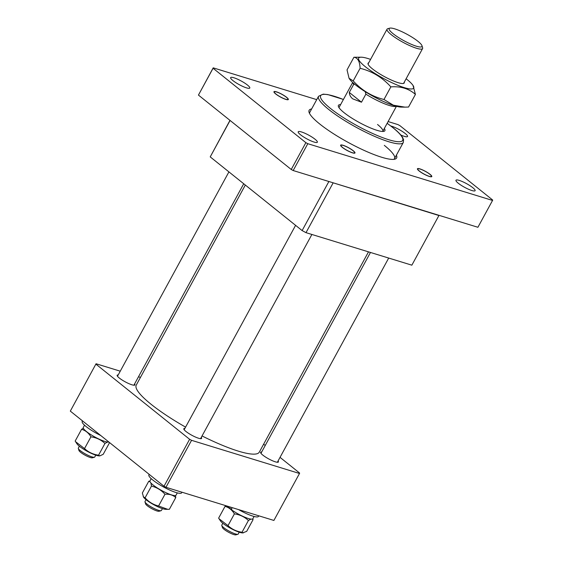 <?xml version="1.0" encoding="UTF-8"?>
<svg xmlns="http://www.w3.org/2000/svg" width="563" height="563" viewBox="0 0 563 563"><rect width="100%" height="100%" fill="white"/><g stroke="black" fill="none" stroke-linecap="round" stroke-linejoin="round"><path stroke-width="0.84" d="M396.38 155.177A49.818 9.508 -151.4 0 1 394.902 159.16A49.818 9.508 -151.4 0 1 361.953 149.399A49.818 9.508 -151.4 0 1 319.664 123.944A49.818 9.508 -151.4 0 1 309.087 112.375A49.818 9.508 -151.4 0 1 311.628 108.969M387.154 123.311L393.037 127.731C397.752 131.503 400.947 134.754 402.615 137.485L403.558 139.659L403.298 142.488A48.263 9.212 -151.4 0 1 373.748 135.993A48.263 9.212 -151.4 0 1 328.75 109.503A48.263 9.212 -151.4 0 1 318.552 96.28L309.77 112.382A48.263 9.212 28.6 0 0 309.544 113.459M353.261 150.75A8.171 1.562 28.6 0 0 345.64 146.267A8.171 1.562 28.6 0 0 340.636 145.163A8.171 1.562 28.6 0 0 342.36 147.407A8.171 1.562 28.6 0 0 349.982 151.89A8.171 1.562 28.6 0 0 354.986 152.988A8.171 1.562 28.6 0 0 353.261 150.75M430.062 174.34A8.171 1.562 28.6 0 0 422.44 169.857A8.171 1.562 28.6 0 0 417.436 168.752A8.171 1.562 28.6 0 0 419.161 170.997A8.171 1.562 28.6 0 0 426.782 175.48A8.171 1.562 28.6 0 0 431.786 176.578A8.171 1.562 28.6 0 0 430.062 174.34M286.588 97.293A8.171 1.562 28.6 0 0 278.974 92.804A8.171 1.562 28.6 0 0 273.963 91.706A8.171 1.562 28.6 0 0 275.694 93.944A8.171 1.562 28.6 0 0 283.316 98.434A8.171 1.562 28.6 0 0 288.319 99.531A8.171 1.562 28.6 0 0 286.588 97.293M400.814 135.014A10.901 2.076 28.6 0 0 407.535 136.499A10.901 2.076 28.6 0 0 405.233 133.515A10.901 2.076 28.6 0 0 390.792 125.985M247.481 85.055A10.901 2.076 28.6 0 0 237.319 79.073A10.901 2.076 28.6 0 0 230.647 77.61A10.901 2.076 28.6 0 0 232.948 80.593A10.901 2.076 28.6 0 0 243.11 86.575A10.901 2.076 28.6 0 0 249.782 88.046A10.901 2.076 28.6 0 0 247.481 85.055M315.055 139.237A10.901 2.076 28.6 0 0 304.893 133.255A10.901 2.076 28.6 0 0 298.221 131.791A10.901 2.076 28.6 0 0 300.522 134.775A10.901 2.076 28.6 0 0 310.685 140.757A10.901 2.076 28.6 0 0 317.356 142.221A10.901 2.076 28.6 0 0 315.055 139.237M472.8 187.697A10.901 2.076 28.6 0 0 462.645 181.708A10.901 2.076 28.6 0 0 455.967 180.244A10.901 2.076 28.6 0 0 458.275 183.228A10.901 2.076 28.6 0 0 468.43 189.21A10.901 2.076 28.6 0 0 475.109 190.681A10.901 2.076 28.6 0 0 472.8 187.697M316.716 99.637L213.208 67.849L213.074 68.25L305.871 142.657L307.806 143.699L492.548 200.442L492.681 200.041L399.885 125.633L397.95 124.592L388.104 121.566M307.806 143.699L293.175 170.533L477.91 227.276L492.548 200.442M293.175 170.533L291.24 169.491L305.871 142.657M213.074 68.25L198.443 95.084L291.24 169.491M198.443 95.084L213.208 67.849M393.741 159.364A48.263 9.212 28.6 0 0 394.522 158.59A48.263 9.212 28.6 0 0 384.318 145.367M384.346 128.47A26.468 5.053 -151.4 0 1 383.98 131.334A26.468 5.053 -151.4 0 1 366.478 126.147A26.468 5.053 -151.4 0 1 344.014 112.621A26.468 5.053 -151.4 0 1 338.391 106.477A26.468 5.053 -151.4 0 1 340.601 104.619M352.684 82.465L339.053 107.463A24.913 4.75 28.6 0 0 338.982 107.632M382.692 131.468A24.913 4.75 28.6 0 0 382.798 131.306A24.913 4.75 28.6 0 0 377.534 124.486M332.093 182.489L438.922 215.523L411.856 265.173L305.998 232.66L302.12 230.577L210.224 156.894L229.971 120.369M333.064 183.01L305.998 232.66M302.12 230.577L328.876 181.497M230.084 120.461L210.224 156.894M245.327 185.037L136.267 385.078A70.065 13.371 28.6 0 0 151.074 404.269A70.065 13.371 28.6 0 0 185.579 427.12M202.047 435.945A70.065 13.371 28.6 0 0 259.29 452.152L368.498 251.858M184.868 428.422A10.12 1.928 28.6 0 0 183.827 428.703A10.12 1.928 28.6 0 0 185.966 431.476A10.12 1.928 28.6 0 0 195.403 437.029A10.12 1.928 28.6 0 0 201.596 438.394A10.12 1.928 28.6 0 0 201.273 437.367M118.195 374.965A10.12 1.928 28.6 0 0 117.16 375.247A10.12 1.928 28.6 0 0 119.3 378.019A10.12 1.928 28.6 0 0 128.73 383.572A10.12 1.928 28.6 0 0 134.93 384.937A10.12 1.928 28.6 0 0 134.599 383.91M261.668 452.019A10.12 1.928 28.6 0 0 260.627 452.293A10.12 1.928 28.6 0 0 262.766 455.066A10.12 1.928 28.6 0 0 272.203 460.625A10.12 1.928 28.6 0 0 278.396 461.984A10.12 1.928 28.6 0 0 278.073 460.956M165.951 487.291L273.892 520.444L299.495 473.483L191.561 440.322L165.951 487.291L164.016 486.249L70.319 411.117L96.062 363.754L120.264 371.186M299.495 473.483L299.636 473.075L280.036 457.36M263.625 444.207L265.229 445.488M138.491 376.781L140.454 377.386M96.062 363.754L70.319 411.117M164.016 486.249L189.618 439.288L95.921 364.155M189.618 439.288L191.561 440.322M421.976 45.694L422.609 47.721A20.24 3.864 -151.4 0 1 422.595 48.559A20.24 3.864 -151.4 0 1 410.195 45.842A20.24 3.864 -151.4 0 1 391.327 34.73A20.24 3.864 -151.4 0 1 387.048 29.185A20.24 3.864 -151.4 0 1 387.752 28.713L389.793 28.15A18.685 3.568 28.6 0 0 393.101 33.703A18.685 3.568 28.6 0 0 412.025 44.611A18.685 3.568 28.6 0 0 421.976 45.694A18.685 3.568 28.6 0 0 418.006 41.359A18.685 3.568 28.6 0 0 402.151 31.809A18.685 3.568 28.6 0 0 389.793 28.15M396.211 106.259A24.913 4.75 -151.4 0 1 365.873 94.155L361.481 102.206L352.734 98.849C350.615 97.139 349.468 94.999 349.292 92.431L353.684 84.38A24.913 4.75 -151.4 0 1 352.846 82.613M365.873 94.155L365.225 91.663M354.704 84.225L353.684 84.38M349.292 92.431L361.481 102.206M231.71 509.529A13.428 2.562 -151.4 0 1 230.858 508.868M225.988 505.729L225.045 506.362C228.923 507.446 232.047 509.944 234.405 513.871C239.838 514.659 244.511 516.862 248.424 520.494L250.88 519.1M252.421 519.065L253.09 519.614L246.678 531.366L242.597 532.922A13.428 2.562 -151.4 0 1 239.683 532.345A13.428 2.562 -151.4 0 1 220.393 520.817L218.634 518.122L225.045 506.362M243.322 532.929L242.02 532.246C236.587 531.465 231.907 529.255 227.994 525.624L219.028 518.734M253.09 519.614L252.66 518.952M242.02 532.246L248.424 520.494M227.994 525.624L234.405 513.871M149.885 481.203L148.766 481.238L150.039 481.773M150.898 482.97L151.475 486.087C156.739 487.382 161.243 490.099 164.98 494.244C169.357 493.934 172.954 495.039 175.762 497.558L175.508 495.503M175.762 497.558L169.357 509.311L165.796 509.332A13.428 2.562 -151.4 0 1 146.155 499.768A13.428 2.562 -151.4 0 1 143.593 497.228L142.355 492.991L148.766 481.238M167.767 509.346L158.569 505.996C153.312 504.701 148.808 501.978 145.071 497.84L143.241 496.686M158.569 505.996L164.98 494.244M145.071 497.84L151.475 486.087M109.588 442.609L103.205 454.313L99.848 455.882L98.546 455.2L104.957 443.447L107.413 442.054M99.848 455.882L99.13 455.875A13.428 2.562 -151.4 0 1 96.21 455.291A13.428 2.562 -151.4 0 1 76.927 443.764L75.168 441.068L81.572 429.316C85.477 430.406 88.595 432.912 90.939 436.825C96.372 437.606 101.044 439.816 104.957 443.447M98.546 455.2C93.113 454.418 88.44 452.209 84.527 448.577L75.562 441.688M84.527 448.577L90.939 436.825M83.324 428.218L81.572 429.316M231.85 507.53L231.689 509.923A14.87 2.836 28.6 0 0 248.417 518.516A14.87 2.836 28.6 0 0 252.864 518.734L254.103 516.475M227.346 506.151A14.87 2.836 28.6 0 0 229.901 508.572L230.105 506.996M229.901 508.572L231.731 509.135M151.194 478.649L149.955 480.908A14.87 2.836 28.6 0 0 153.101 484.982A14.87 2.836 28.6 0 0 166.958 493.146A14.87 2.836 28.6 0 0 176.064 495.144L177.303 492.878M84.52 425.192L83.289 427.451A14.87 2.836 28.6 0 0 90.284 434.27A14.87 2.836 28.6 0 0 104.943 441.469A14.87 2.836 28.6 0 0 108.877 442.039M238.621 509.614A18.685 3.568 28.6 0 0 252.893 516.13A18.685 3.568 28.6 0 0 258.48 516.405L258.804 515.814M149.181 474.356L148.871 474.926A18.685 3.568 28.6 0 0 152.826 480.042A18.685 3.568 28.6 0 0 170.237 490.296A18.685 3.568 28.6 0 0 181.68 492.815L182.004 492.217M82.515 420.899L82.205 421.469A18.685 3.568 28.6 0 0 100.77 435.537M420.16 169.069A7.783 1.485 28.6 0 0 418.049 168.759A7.783 1.485 28.6 0 0 420.835 172.109A7.783 1.485 28.6 0 0 429.069 176.268A7.783 1.485 28.6 0 0 431.455 176.071A7.783 1.485 28.6 0 0 427.204 172.454A7.783 1.485 28.6 0 0 420.16 169.069M237.889 534.287L235.841 534.85A7.783 1.485 -151.4 0 1 233.729 534.54A7.783 1.485 -151.4 0 1 226.685 531.155A7.783 1.485 -151.4 0 1 222.434 527.538L221.794 525.518A9.339 1.78 28.6 0 0 226.896 529.853A9.339 1.78 28.6 0 0 235.355 533.914A9.339 1.78 28.6 0 0 237.889 534.287A9.339 1.78 28.6 0 0 238.212 534.069L239.233 532.197M222.828 523.252L221.808 525.124A9.339 1.78 28.6 0 0 221.794 525.518M353.043 150.708A7.783 1.485 28.6 0 0 346.428 146.711A7.783 1.485 28.6 0 0 341.248 145.17A7.783 1.485 28.6 0 0 342.578 147.45A7.783 1.485 28.6 0 0 350.482 152.017A7.783 1.485 28.6 0 0 354.655 152.482A7.783 1.485 28.6 0 0 353.043 150.708M161.088 510.697L159.04 511.26A7.783 1.485 -151.4 0 1 153.861 509.719A7.783 1.485 -151.4 0 1 147.246 505.722A7.783 1.485 -151.4 0 1 145.634 503.948L144.994 501.929A9.339 1.78 28.6 0 0 146.929 504.054A9.339 1.78 28.6 0 0 154.867 508.853A9.339 1.78 28.6 0 0 161.088 510.697A9.339 1.78 28.6 0 0 161.412 510.479L162.433 508.607M146.028 499.662L145.008 501.534A9.339 1.78 28.6 0 0 144.994 501.929M285.596 99.215A7.783 1.485 28.6 0 0 287.989 99.025A7.783 1.485 28.6 0 0 283.731 95.407A7.783 1.485 28.6 0 0 276.686 92.022A7.783 1.485 28.6 0 0 274.575 91.713A7.783 1.485 28.6 0 0 277.362 95.063A7.783 1.485 28.6 0 0 285.596 99.215M94.415 457.24L92.374 457.803A7.783 1.485 -151.4 0 1 90.263 457.487A7.783 1.485 -151.4 0 1 83.211 454.102A7.783 1.485 -151.4 0 1 78.961 450.491L78.327 448.472A9.339 1.78 28.6 0 0 83.43 452.807A9.339 1.78 28.6 0 0 91.882 456.867A9.339 1.78 28.6 0 0 94.415 457.24A9.339 1.78 28.6 0 0 94.739 457.022L95.759 455.15M79.355 446.206L78.334 448.078A9.339 1.78 28.6 0 0 78.327 448.472M404.283 82.142A20.592 3.927 -151.4 0 1 403.347 83.472A20.592 3.927 -151.4 0 1 402.559 83.535A20.592 3.927 -151.4 0 1 384.283 76.54A20.592 3.927 -151.4 0 1 368.505 64.97A20.592 3.927 -151.4 0 1 368.744 62.767M406.12 78.771A31.331 5.982 -151.4 0 1 413.031 85.449A31.331 5.982 -151.4 0 1 412.313 88.891A31.331 5.982 -151.4 0 1 377.14 74.802A31.331 5.982 -151.4 0 1 360.017 57.292A31.331 5.982 -151.4 0 1 361.228 57.201A31.331 5.982 -151.4 0 1 370.581 59.397M415.417 94.422L408.541 107.04L404.91 107.132L393.368 105.197L383.973 99.496C371.932 96.505 361.678 90.312 353.219 80.91L349.06 78.292L347.033 69.875L353.916 57.257C357.73 57.7 359.792 61.374 360.102 68.292C372.08 71.241 382.333 77.434 390.856 86.871C400.779 86.153 408.97 88.672 415.417 94.422L413.031 85.449M404.91 107.132L401.229 107.097A31.331 5.982 -151.4 0 1 373.424 96.456A31.331 5.982 -151.4 0 1 349.419 78.848L349.06 78.292M383.973 99.496L390.856 86.871M353.219 80.91L360.102 68.292M361.228 57.201L353.916 57.257M343.395 99.496A46.708 8.909 28.6 0 0 330.523 108.476A46.708 8.909 28.6 0 0 388.688 139.715A46.708 8.909 28.6 0 0 392.791 127.604A46.708 8.909 28.6 0 0 387.14 123.346M403.298 142.488L394.522 158.59M343.416 99.461L327.807 94.577L323.19 94.148L318.552 96.28M403.587 83.415L422.595 48.559M396.422 106.316L382.798 131.306M368.047 64.034L387.048 29.185M418.049 168.759L417.394 168.935M370.468 252.463L260.958 453.321M388.695 258.058L277.362 462.265M431.455 176.071L431.659 176.712M341.248 145.17L340.594 145.345M295.589 225.341L184.157 429.731M311.895 234.468L200.562 438.676M354.655 152.482L354.859 153.122M287.989 99.025L288.186 99.665M243.73 183.756L133.888 385.219M228.923 171.884L117.484 376.274M274.575 91.713L273.928 91.889"/></g></svg>
